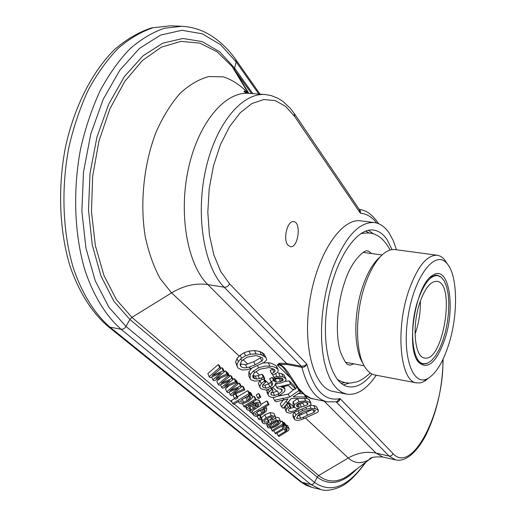 <?xml version="1.0" encoding="UTF-8"?>
<svg xmlns="http://www.w3.org/2000/svg" width="516" height="516" viewBox="0 0 516 516"><rect width="100%" height="100%" fill="white"/><g stroke="black" fill="none" stroke-linecap="round" stroke-linejoin="round"><path stroke-width="0.77" d="M426.616 363.528L422.668 363.974L417.657 360.652L416.805 359.465M430.022 277.511L431.202 276.653L437.007 275.073L440.606 276.737M444.934 338.915C436.62 362.4 427.854 370.211 418.644 362.342C405.228 348.532 415.593 284.252 432.666 275.357C448.656 263.902 455.931 306.304 444.934 338.915M248.144 396.236L241.817 399.5M287.973 245.171C282.704 239.579 287.412 220.177 293.649 221.661C301.673 222.138 298.248 248.325 290.392 246.667L287.973 245.171M396.469 249.776L393.334 240.817L389.399 233.4C385.168 226.982 380.131 223.364 374.281 222.538L360.787 220.867C341.657 217.746 317.269 253.595 309.877 300.183C302.253 346.733 314.134 388.425 333.278 391.476L346.61 394.134C356.762 395.598 366.637 389.303 376.235 375.248M253.092 406.808L255.388 407.711L253.459 408.865L250.976 409.581L248.738 408.749L249.976 406.911L251.905 406.402L253.092 406.808M255.007 404.183L256.768 403.518L258.548 403.931L258.909 404.357L257.929 406.208L256.697 406.737L252.659 405.099L251.118 405.279L248.776 406.279L246.835 408.169L247.119 409.82L249.105 410.484L251.163 410.297L250.099 411.226L250.047 411.942L251.021 412.529L252.505 411.639L252.04 411.349L252.485 410.762L260.619 405.499L261.012 404.409L260.341 403.093C259.096 401.893 257.065 402.016 254.259 403.467L255.007 404.183M252.421 406.505L253.459 408.865M253.459 401.661L254.259 403.467M256.742 403.525L257.929 406.208M255.465 403.951L256.697 406.737M254.962 404.138L256.065 406.621M254.207 403.357L252.827 402.57L254.136 405.531M252.827 402.57L252.33 402.338M251.627 402.764L252.659 405.099M250.35 403.531L251.118 405.279M249.144 404.254L249.802 405.744M248.151 404.854L248.776 406.279M245.958 406.169L246.835 408.169M245.5 406.447L246.693 409.175M249.763 410.465L250.099 411.226M252.208 410.955L252.505 411.639M259.638 401.009L260.78 403.577M259.464 400.629L255.891 399.365M260.754 397.268L259.425 394.301L258.542 393.502L259.864 396.469L257.594 397.836L258.49 398.629L260.754 397.268L259.864 396.469M258.542 393.502L256.271 394.869L257.594 397.836M241.662 399.648L247.093 396.52L248.88 396.153L250.492 396.907L250.621 397.655L249.918 398.784L248.628 399.861L243.578 402.383L240.804 401.945L240.817 400.745L241.662 399.648M234.657 398.533L231.349 400.532L232.639 403.538L233.574 404.331L239.289 400.887L238.844 402.035L239.327 403.144L241.217 403.802L243.591 403.493L248.454 401.338L252.06 398.275L252.376 396.133L252.027 395.714L250.137 395.166L248.248 395.495M242.552 403.725L243.642 406.234L244.558 407.014L256.181 400.023L255.285 399.223L243.642 406.234M240.675 401.422L240.998 402.17M238.54 401.338L238.844 402.035M251.208 393.502L252.027 395.714M250.705 392.734L249.841 392.289L251.157 395.269M249.841 392.289L248.899 392.179M249.841 394.495L250.137 395.166M220.79 368.656L219.455 365.567L218.307 364.548L207.864 373.59L209.167 376.686L210.27 377.635L221.119 372.862L212.805 379.808L213.901 380.743L227.879 374.932L226.846 374.023L215.965 378.725L224.37 371.83L223.209 370.798L212.34 375.596L220.79 368.656L219.642 367.637L209.167 376.686M261.838 361.116L260.367 357.911L253.73 361.748L245.526 364.677L246.887 367.715L243.9 367.85L241.972 367.257L240.52 365.934L240.92 362.18L242.139 360.587L240.546 359.104L241.565 358.227L245.558 355.776L250.434 354.26L255.988 353.847L261.444 354.853L265.488 357.22L266.217 358.091L266.63 359.897L264.553 362.109L250.763 368.618L249.183 367.147L255.117 364.806L262.057 360.91L262.992 359.259L262.167 357.64L256 355.498L247.067 357.201L242.139 360.587M312.857 409.594L314.154 412.316L315.411 410.381L311.335 409.607L303.795 411.658L299.596 414.109L298.371 412.974L302.563 410.497L306.601 409.065L311.077 408.35L315.244 408.659L318.075 409.994L318.346 411.671L316.063 413.148L304.259 418.457L303.047 417.328L300.68 418.308L296.887 418.373L297.796 415.644L299.596 414.109M312.251 409.575L306.207 412.336L307.555 415.199L314.154 412.316M306.207 412.336L299.351 415.464L300.68 418.308M240.546 359.104L238.347 361.568L236.967 365.083L237.502 367.244L238.392 368.308L242.359 370.011L247.145 369.688L250.763 368.618M249.183 367.147L246.887 367.715M263.302 377.209L264.721 378.538L262.463 379.518L260.993 378.144L263.302 377.209L261.941 374.216L258.097 375.648L255.291 376.067L252.75 375.487M303.047 417.328L307.555 415.199M245.558 355.776L244.165 352.686L240.198 355.163L236.986 358.504L235.612 362.019L237.07 366.263M241.565 358.227L240.198 355.163M250.434 354.26L249.002 351.099L244.165 352.686M253.343 371.023L259.264 367.521L265.682 365.979L272.648 366.508L275.557 367.605L277.556 368.998L278.189 369.753L277.84 372.352L272.977 374.926L271.584 373.59L270.152 370.494L272.525 369.179L273.99 372.346L274.989 371.23L274.97 370.224L274.26 369.359L269.023 367.515L260.083 369.146L254.891 372.462L253.343 371.023L250.247 374.764L250.131 378.854L250.795 379.634L254.575 381.118L258.761 380.743L262.463 379.518M253.73 361.748L255.117 364.806M283.084 423.862L271.971 430.512L272.816 431.234L281.033 426.545L282.542 426.184L284.135 426.526L284.129 427.519L282.865 428.512L275.073 433.169L275.892 433.872L282.749 429.77L285.193 428.828L286.999 429.054L287.051 430.157L286.399 430.776L278.124 435.788L278.95 436.497L288.373 430.634L289.076 429.602L288.767 428.312L287.393 427.803L285.529 427.945L286.283 426.358L285.071 425.339L282.329 425.552L283.897 424.584L283.084 423.862L281.781 420.992L280.607 421.695M284.2 426.59L284.387 427.003M283.548 426.242L284.129 427.519M281.865 426.293L282.865 428.512M273.912 430.576L275.073 433.169M285.49 428.777L286.399 430.776M284.277 429.067L285.367 431.46M276.976 433.221L278.124 435.788M287.831 426.048L289.115 428.822M287.812 425.971L288.767 428.312M287.464 425.461L286.096 424.945L287.393 427.803M286.096 424.945L285.651 424.945M284.961 423.43L285.864 425.739M284.561 422.881L283.768 422.481L285.071 425.339M283.768 422.481L282.903 422.391M283.806 424.636L284.09 425.261M271.287 423.694L275.641 421.411L277.26 421.146L278.685 421.791L278.098 423.572L276.86 424.642L272.525 426.9L270.939 427.183L269.442 426.571L270.049 424.758L271.287 423.694M271.584 418.566L270.41 419.218L271.706 422.114L268.191 425.061L267.746 427.358L268.075 427.751L271.79 428.151L276.408 426.21L279.936 423.275L280.375 420.966L276.389 420.147L271.706 422.114M270.41 419.218L268.43 420.605M267.391 423.268L268.191 425.061M281.781 420.992L282.594 421.72L283.897 424.584M276.195 421.262L270.687 424.171M275.351 417.837L276.389 420.147M279.253 418.476L280.053 420.579M278.75 417.702L275.538 417.16M266.25 423.597L267.578 426.99M272.861 420.269L275.151 418.173L275.357 416.509L271.261 415.522L266.108 417.702L262.65 420.714L262.38 422.765L264.192 423.771L265.901 423.675L269.249 422.436L268.397 421.695L264.366 422.262L264.05 421.372L265.927 419.295L270.739 416.793L273.48 417.18L272.016 419.527L272.861 420.269M270.784 416.78L272.016 419.527M274.183 413.909L274.996 416.096M273.693 413.2L269.958 412.613L271.261 415.522M269.958 412.613L264.811 414.793L266.108 417.702M264.811 414.793L261.373 417.779M260.199 415.393L261.683 418.476L260.619 417.56L258.406 418.889L259.471 419.798L261.683 418.476L262.65 420.714M260.896 418.947L262.231 422.43M268.397 421.695L267.101 418.792L267.952 419.534L269.249 422.436M267.101 418.792L265.985 419.256M264.031 421.501L264.366 422.262M262.509 409.13L260.503 410.459L261.805 413.387L258.213 415.019L255.723 414.832L255.575 413.471L258.181 411.104L263.444 408.995L264.734 409.394L265.108 410.413L264.437 411.491L261.805 413.387M260.503 410.459L256.916 412.084L258.213 415.019M255.426 414.155L255.723 414.832M252.13 413.51L252.879 414.277L254.285 413.458L253.704 414.516L253.853 415.49L255.91 416.399L260.703 415.167L262.941 413.98L266.469 411.007L266.804 408.924L266.469 408.53L263.231 408.13L268.997 404.667L268.133 403.893L252.13 413.51L251.556 412.207M268.997 404.667L267.675 401.732L266.811 400.951L268.133 403.893M266.811 400.951L261.012 404.441M253.453 413.929L253.704 414.516M265.643 406.679L266.469 408.53M249.841 406.995L250.976 409.581M248.641 408.266L248.97 409.02M345.449 362.284L364.212 365.78M382.072 254.981L363.174 252.408M371.991 374.016C364.154 383.736 356.266 387.974 348.326 386.729C331.085 384.027 320.604 345.72 327.596 303.04C334.374 260.322 356.369 227.253 373.584 230.11C378.834 230.858 383.369 234.09 387.193 239.817L392.044 249.615M374.281 222.538C358.807 221.745 344.856 237.25 332.414 269.049L328.827 280.285L325.88 292.114L323.648 304.285L322.171 316.54L321.487 328.615L321.603 340.244L322.506 351.196L324.177 361.245L326.551 370.204L329.582 377.899L333.188 384.214L337.29 389.058L341.798 392.373L346.61 394.134M260.993 378.144L256.645 379.073L253.653 378.183L253.053 377.473L253.666 373.803L254.891 372.462M251.685 368.263L248.899 371.739L250.247 374.764M257.561 365.741L258.516 367.837M245.526 364.677L240.172 363.922M240.114 364.399L241.12 366.65M249.002 351.099L254.498 350.583L259.883 351.46L263.902 353.783L266.217 358.091M261.444 354.853L259.883 351.46M255.988 353.847L254.498 350.583M263.715 355.879L262.134 352.447M265.488 357.22L263.902 353.783M304.375 406.253L302.982 403.299L297.893 404.434L299.248 407.324L301.389 407.092L307.691 404.796L307.807 403.028L304.885 402.048L300.26 402.686L297.777 403.893L296.694 405.041L297.132 406.66L299.248 407.324M296.558 417.663L296.887 418.373M299.351 415.464L297.526 415.922M298.177 410.646L299.041 412.484M294.636 412.149L295.913 415.058L294.197 417.554L294.675 419.689L297.416 420.501L301.028 419.779L304.259 418.457M298.371 412.974L295.913 415.058M301.873 409.014L302.563 410.497M294.591 412.194L292.875 414.696L294.197 417.554M292.875 414.696L292.998 416.393L294.12 418.818M298.99 401.629L305.646 400.861L310.529 402.654L311.032 404.531L308.91 406.053L296.616 411.336L295.416 410.22L299.332 408.498L296.635 408.575L294.243 407.156L294.455 404.647L298.99 401.629L297.597 398.662L293.107 401.751L292.901 404.28L294.01 406.666M294.455 404.647L293.107 401.751M318.075 409.994L316.566 406.84L314.966 405.886L313.754 405.544L315.244 408.659M313.754 405.544L310.213 405.299M309.768 405.589L311.077 408.35M305.814 407.401L306.601 409.065M316.566 406.84L318.366 410.336M306.936 398.281L309.419 399.965M302.982 393.702L297.842 393.566M297.048 387.497L295.41 388.425M294.204 389.193L288.309 394.108L278.085 396.133M283.781 386.4L284.942 388.89L283.02 387.522L281.233 387.116L288.412 385.478L292.585 389.503L295.668 388.974L294.152 385.755L289.063 380.795L284.993 381.44M277.331 383.601L275.396 384.356M278.201 394.179L274.583 395.527L271.461 395.011L270.945 393.108L273.125 390.722L271.803 389.496L269.249 391.715L268.152 393.605L268.23 395.101L268.965 396.217L271.809 397.449L274.989 397.21L279.53 395.417L278.201 394.179L278.782 393.85L277.434 390.922L273.235 392.586L271.177 392.599M270.19 386.723L272.016 385.329L272.674 384.039L272.422 382.995L271.068 381.653L273.622 380.518L275.196 381.814L276.518 382.156L280.407 381.614L282.742 380.563L283.252 379.789L282.729 378.783L281.065 377.899L278.93 377.667L275.034 378.357L273.77 377.151L280.085 376.287L278.595 373.087L281.652 373.642L284.006 375.061L286.006 378.905L285.8 380.84L281.71 382.749L277.75 383.582L275.376 383.465L274.854 385.529L271.597 388.026L270.19 386.723L266.101 388.2L263.141 387.361L262.45 385.929L262.979 384.543L265.514 382.362L264.257 381.195L261.341 383.536L259.774 386.329L260.774 388.742L265.959 390.07L271.597 388.026M281.665 381.176L280.22 378.067L275.125 379.137L273.809 378.802L272.235 377.506L269.694 378.66L271.068 381.653M272.016 385.329L270.661 382.362L268.565 383.93L269.913 386.89M265.514 382.362L265.843 382.15L264.102 378.808M264.721 378.538L263.36 375.545L261.941 374.216M263.212 362.948L268.339 362.761L271.184 363.212L275.983 365.605L276.989 367.186M279.04 363.322L277.331 365.031L280.265 364.431L284.58 367.947L287.786 371.952L298.667 388.464L304.872 394.811L311.18 398.397L327.292 401.841C315.856 399.307 307.388 387.806 301.886 367.34L301.338 366.231L304.472 365.818L306.807 364.051C305.827 366.334 304.188 367.424 301.886 367.34L287.057 364.502L280.265 364.431L279.04 363.322L286.496 363.399L207.8 284.58C195.719 282.845 183.651 285.612 171.596 292.875L131.909 317.346L129.89 319.456L113.875 301.234L100.994 276.041L92.274 245.048L88.481 210.018L90.042 173.215L96.937 137.127L108.663 104.232L124.33 76.665L142.784 56.012L162.721 43.189L182.896 38.481L202.175 41.577L219.635 51.768L234.58 68.054L234.78 70.073L248.822 93.364M295.416 410.22C292.578 411.581 290.405 411.845 288.889 411.026L288.644 410.723C288.186 409.685 288.928 408.549 290.882 407.324L289.547 404.441L288.399 403.37L286.748 404.57L285.258 406.15L284.664 407.879L286.045 411.375M288.205 401.854L294.081 407.35L289.173 408.685M283.381 399.977L280.194 403.912L281.53 406.821L283.194 408.343L291.211 398.52L307.046 398.513L305.504 397.01L293.082 396.868L300.589 392.225L298.919 390.599L289.676 397.049L274.351 400.255L276.021 401.783L288.051 398.958L281.53 406.821M267.146 389.838L267.088 392.592M260.206 380.35L258.426 383.343L259.845 387.303M248.899 371.739L248.783 375.842L249.77 378.047M256.181 400.023L254.865 397.056L253.969 396.256L252.576 397.094M248.222 395.475L249.905 394.463L248.583 391.47L247.686 390.677L237.386 396.888M224.37 371.83L223.041 368.753L221.88 367.721L220.622 368.276M227.879 374.932L226.543 371.868L225.518 370.952L224.234 371.514M229.568 376.435L228.453 375.448L218.094 384.343L219.165 385.258L229.852 380.544L221.628 387.368L222.693 388.284L236.457 382.543L235.457 381.653L224.737 386.297L233.051 379.524L231.923 378.518L221.196 383.24L229.568 376.435L228.24 373.378L227.124 372.384L226.866 372.61M220.687 377.925L216.791 381.272L218.094 384.343M233.051 379.524L231.723 376.474L230.594 375.474L229.381 376.009M236.457 382.543L235.128 379.505L234.129 378.615L232.89 379.157M238.102 384.001L237.018 383.04L226.769 391.773L227.814 392.67L238.34 388.013L230.207 394.721L231.245 395.611L244.803 389.935L243.829 389.07L233.29 393.676L241.488 387L240.392 386.026L229.826 390.683L238.102 384.001L236.78 380.969L235.444 380.221M229.162 385.581L225.473 388.742L226.769 391.773M241.488 387L240.166 383.981L239.069 383.007L237.895 383.523M244.803 389.935L243.481 386.929L242.501 386.065L241.307 386.587M237.824 397.894L236.522 394.895L235.367 393.895L233.077 395.282L234.374 398.294L235.528 399.281L237.824 397.894L236.676 396.907L234.374 398.294M271.584 373.59L273.99 372.346M264.257 381.195L264.585 380.976L265.843 382.15M280.085 376.287L283.181 376.906L286.006 378.905M278.782 393.856L282.039 391.225L282.129 389.522L277.653 388.432L276.692 387.348L290.585 384.039L295.668 388.974M284.935 388.89L284.806 391.322L279.53 395.417M290.882 407.324L289.734 406.26L286.586 409.046L285.993 410.768L286.715 412.426L290.295 413.239L296.616 411.336M305.646 400.861L304.414 398.255M310.529 402.654L309.007 399.461M288.457 410.078L288.889 411.026M288.399 403.37L289.734 406.26M286.748 404.57L288.083 407.466M285.258 406.15L286.586 409.046M284.664 407.879L285.993 410.768M305.724 395.72L307.046 398.513M304.485 394.869L305.504 397.01M299.951 390.864L300.589 392.225M298.035 388.722L298.919 390.599M288.309 394.108L289.676 397.049M273.093 397.488L274.351 400.255M283.02 387.522L282.639 386.703M284.555 388.445L283.626 386.439M282.039 391.225L280.82 388.593M289.063 380.795L290.585 384.039M275.37 384.472L276.692 387.348M273.235 392.586L274.583 395.527M270.842 393.65L271.461 395.011M271.829 387.884L273.125 390.722M271.229 388.232L271.803 389.496M268.255 389.535L269.249 391.715M266.811 390.651L268.152 393.605M266.888 392.147L268.23 395.101M274.241 381.195L272.854 378.183M273.622 380.518L272.235 377.506M275.196 381.814L273.809 378.802M280.407 381.614L278.982 378.538M283.252 379.789L282.826 378.879M276.84 376.416L275.628 373.803M273.77 377.151L272.558 374.526M283.181 376.906L281.652 373.642M285.548 378.357L284.006 375.061M272.674 384.039L271.938 382.433M268.565 383.93L264.753 385.233L266.101 388.2M264.753 385.233L262.709 384.962M262.457 385.852L263.141 387.361M263.682 378.996L264.585 380.976M259.993 380.55L261.341 383.536M258.426 383.343L259.774 386.329M274.989 371.23L274.028 369.166M269.842 366.012L268.339 362.761M277.556 368.998L275.983 365.605M258.097 375.648L259.458 378.647M255.291 376.067L256.645 379.073M253.421 375.79L254.775 378.796M252.666 375.983L253.653 378.183M236.986 358.504L238.347 361.568M235.612 362.019L236.967 365.083M270.99 428.319L271.971 430.512M269.339 426.1L269.649 426.809M269.926 424.9L270.939 427.183M271.242 424.017L272.525 426.9M272.919 423.352L274.209 426.235M274.286 422.604L275.583 425.487M275.563 421.765L276.86 424.642M277.008 421.146L278.098 423.572M278.292 421.404L278.782 422.488M259.741 415.58L260.619 417.56M257.271 416.309L258.406 418.889M261.902 409.588L263.205 412.516M263.328 409.007L264.437 411.491M264.611 409.298L265.108 410.413M253.969 396.256L255.285 399.223M242.275 399.397L243.578 402.383M245.958 397.726L247.267 400.713M247.312 396.881L248.628 399.861M248.764 396.165L249.918 398.784M250.105 396.488L250.621 397.655M247.686 390.677L249.009 393.663L232.639 403.538M249.905 394.463L249.009 393.663M235.367 393.895L236.676 396.907M229.085 392.108L230.207 394.721M242.501 386.065L243.829 389.07M239.069 383.007L240.392 386.026M235.696 380.008L237.018 383.04M220.48 384.678L221.628 387.368M234.129 378.615L235.457 381.653M230.594 375.474L231.923 378.518M227.124 372.384L228.453 375.448M211.631 377.035L212.805 379.808M225.518 370.952L226.846 374.023M221.88 367.721L223.209 370.798M218.307 364.548L219.642 367.637M392.998 453.57C392.212 455.409 390.883 456.221 389.012 456.009L336.284 402.016C338.393 402.093 339.657 400.951 340.07 398.597L392.998 453.57C412.471 475.191 444.353 410.742 442.838 359.639M359.439 209.696L360.374 213.231L294.668 116.526L285.638 106.412L275.176 100.575L263.74 99.53L251.892 103.568L240.269 112.707L229.555 126.626L220.429 144.68L213.482 165.842L209.186 188.856L207.806 212.295L209.399 234.722L213.805 254.807L220.687 271.442L229.562 283.819L306.807 364.051C313.754 390.244 324.835 401.758 340.07 398.597L336.542 401.803M417.966 300.273C423.881 283.529 430.454 275.292 437.671 275.563L441.296 277.26L444.353 281.149L446.682 286.98L448.198 294.423L448.823 303.092L448.546 312.554L447.391 322.352L445.411 332.02L442.696 341.089L439.374 349.126L435.601 355.718L431.557 360.516L427.435 363.245L423.455 363.722C412.142 363.032 408.666 327.318 417.966 300.273M419.747 302.886C424.887 288.296 430.608 281.11 436.91 281.343C456.002 282.774 443.121 362.638 424.552 357.994C414.69 357.382 411.697 326.364 419.747 302.886M415.045 334.091L415.993 331.343C419.147 321.345 420.605 311.245 420.372 301.047M429.151 377.693L423.03 382.014L420.089 382.904L416.664 382.878C400.319 381.93 395.075 330.014 408.762 290.669C417.392 266.63 426.88 254.82 437.245 255.239L439.98 256.033L442.528 257.645L444.418 259.496L447.469 264.089M448.727 344.488C443.231 361.613 436.504 372.804 428.532 378.073C413.123 388.2 401.48 356.395 408.143 316.024C414.509 275.608 435.556 249.08 447.004 263.528C457.827 275.37 458.331 314.689 448.727 344.488M380.195 256.865C373.578 262.412 367.882 271.919 363.096 285.374C353.325 312.683 353.512 349.506 363.019 363.406M437.245 255.239L395.127 249.596C391.825 249.157 388.38 250.215 384.788 252.75C377.273 258.329 370.778 268.784 365.309 284.129C354.511 314.263 355.182 355.014 366.083 368.753C368.695 372.294 371.636 374.371 374.906 374.997L416.664 382.878M313.038 398.926L313.038 398.926C308.632 398.288 303.421 394.63 297.403 387.948L283.884 368.398C281.839 365.818 279.653 364.696 277.331 365.031L290.837 378.299M359.284 209.47L360.497 211.063L360.374 213.231C366.605 213.721 372.062 216.991 376.751 223.041M297.925 407.085L296.842 404.776M297.132 406.66L296.61 405.537M301.389 407.092L300.022 404.183M307.691 404.796L306.523 402.332M372.378 457.466L369.314 459.556C361.587 464.11 354.576 463.594 348.281 458.002C357.298 452.816 366.573 451.197 376.1 453.138L389.012 456.009L395.585 459.879C402.228 461.601 413.464 457.918 425.384 436.143C436.762 412.993 442.663 387.322 443.083 359.123M354.176 470.973L369.314 459.556C369.766 457.402 374.268 456.563 382.814 457.034L376.1 453.138L324.261 401.216M229.562 283.819C228.382 286.219 226.589 287.354 224.183 287.225L301.338 366.231L286.496 363.399L287.057 364.502M224.183 287.225L207.8 284.58C187.579 264.914 178.291 214.566 188.411 168.59C198.389 122.537 225.253 91.184 248.835 93.364L265.295 94.557C242.088 92.396 215.507 124.034 205.51 170.461C195.364 216.81 204.342 267.501 224.183 287.225M259.026 400.139L260.341 403.093M356.988 468.844C342.837 483.615 329.563 486.369 317.172 477.126L129.89 319.456L126.007 326.46L108.999 307.401L95.279 280.904L85.953 248.196L81.87 211.16L83.489 172.189L90.79 133.986L103.252 99.201L119.899 70.118L139.468 48.42L160.586 35.069L181.896 30.302L202.214 33.779L220.564 44.686L236.225 61.959L235.786 59.65M365.289 462.588C347.849 487.014 330.943 493.644 314.573 482.486L126.007 326.46C124.698 328.505 123.047 329.427 121.047 329.234C106.173 316.198 93.615 296.087 84.947 270.242C74.388 234.593 72.627 190.262 80.702 148.26C85.508 127.613 91.971 108.45 100.091 90.771C108.992 74.31 118.912 60.366 129.832 48.93C141.113 39.119 152.646 32.231 164.43 28.257L181.78 26.284C191.146 26.787 199.963 29.335 208.232 33.927C218.907 40.055 228.188 48.762 236.076 60.062L260.064 94.176M258.858 94.093L236.225 61.959L234.58 68.054L252.788 93.654M365.941 462.097C355.705 476.023 346.836 484.401 339.347 487.233C331.633 490.355 325.422 491.116 320.733 489.523L310.838 484.453L121.047 329.234L109.972 327.131L301.95 482.299L311.135 484.505L312.973 484.15L314.412 482.776L317.172 477.126L318.624 475.546L348.281 458.002L305.388 417.915M251.531 93.557L232.123 66.519L251.544 93.564M232.065 402.209L131.909 317.346L116.416 299.693L103.916 275.389L95.357 245.526L91.474 211.754L92.667 176.169L98.949 141.1L109.889 108.876L124.679 81.541L142.255 60.643L161.418 47.137L180.974 41.364L199.847 43.118L217.133 51.8L232.123 66.519L248.377 93.325M234.154 403.983L318.624 475.546C327.15 482.363 336.477 482.744 346.617 476.674L354.208 470.947M170.551 25.8L151.459 27.916C138.746 32.16 126.568 39.248 114.945 49.188C92.39 71.208 74.485 106.193 65.551 146.718C57.579 187.643 59.366 230.839 70.008 266.043C78.754 291.624 91.532 311.986 107.251 325.757L109.972 327.131C94.95 314.128 82.25 294.081 73.459 268.352C62.739 232.871 60.875 188.785 68.918 147.021C73.717 126.497 80.186 107.444 88.333 89.874C97.272 73.517 107.231 59.65 118.222 48.285C129.568 38.539 141.178 31.695 153.059 27.748L170.551 25.8L181.78 26.284M300.254 481.544L305.865 485.143L311.961 487.388L299.699 481.093L107.915 326.293M239.179 356.034L171.596 292.875L160.289 278.775C153.742 266.849 148.724 252.801 145.241 236.644C139.72 203.046 143.822 163.514 156.277 131.625C163.101 116.461 171.022 103.716 180.026 93.396C189.417 84.753 199.034 79.135 208.883 76.542L223.189 76.832C232.329 79.767 240.643 85.25 248.119 93.286M243.075 359.678L247.815 364.109M286.425 428.783L287.051 430.157M260.606 410.394L261.909 413.322M349.39 383.072L343.508 384.897M368.43 230.33L373.442 233.909M345.017 382.601L341.153 383.285M365.689 231.123L369.14 232.987M280.646 394.785L281.285 395.385M272.68 387.348L276.853 391.244M264.901 380.073L268.842 383.756M255.859 371.623L259.632 375.151M300.576 413.419L301.718 414.483M284.206 399.777L282.626 398.3M287.457 402.803L285.935 401.39M276.518 382.156L275.125 379.137M282.742 380.563L281.575 378.054M294.668 116.526L294.288 113.514M417.657 360.652L418.644 362.342M431.202 276.653L432.666 275.357M249.409 410.478L249.97 411.768M238.418 401.409L238.863 402.428M251.053 393.153L252.376 396.133M311.961 487.388L320.733 489.523M287.689 425.726L288.986 428.577M284.871 423.23L286.174 426.087M279.072 418.083L280.375 420.966M274.048 413.613L275.357 416.509M265.766 406.608L266.804 408.924M240.204 365.225L240.52 365.934M309.426 399.958L310.942 403.144M270.9 394.147L271.1 394.579M262.509 386.426L262.696 386.839M276.615 366.373L278.189 369.753M252.743 376.77L253.053 377.473M359.458 209.722L294.655 114.062L290.489 108.541L283.407 101.749L278.137 98.337L270.977 95.505L265.295 94.557M382.814 457.034L395.585 459.879M247.828 93.248L244.287 91.022C243.578 91.796 245.094 92.577 248.835 93.364M437.671 275.563L434.724 275.144M423.455 363.722L420.527 363.193M447.004 263.528L444.418 259.496M428.532 378.073L424.81 381.092M371.501 253.537C369.295 251.518 368.082 250.718 367.856 251.124L367.405 251.066C366.083 248.66 351.88 259.296 345.107 280.968C336.632 304.388 335.2 335.723 340.418 351.873C347.713 369.224 348.377 363.251 349.055 364.889L349.5 364.973C349.577 365.431 350.977 365.051 353.712 363.832M337.232 379.286C341.218 381.93 345.662 383.188 350.57 383.046L356.479 381.975C360.181 380.976 364.78 377.983 370.275 372.991M390.102 250.041C384.33 239.179 378.222 235.773 375.945 234.896C372.907 232.897 367.831 232.497 360.71 233.684M378.68 223.718C370.578 212.173 364.986 210.431 359.142 209.257M327.292 401.841L336.561 401.796M296.668 405.924L296.861 406.337"/></g></svg>
